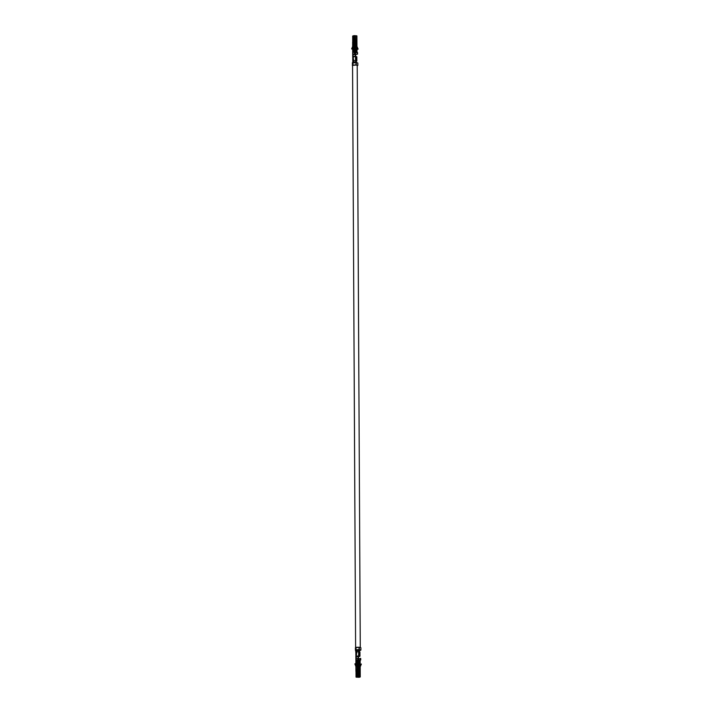<?xml version="1.0" encoding="UTF-8"?>
<svg xmlns="http://www.w3.org/2000/svg" width="713" height="713" viewBox="0 0 713 713"><rect width="100%" height="100%" fill="white"/><g stroke="black" fill="none" stroke-linecap="round" stroke-linejoin="round"><path stroke-width="1.07" d="M358.692 656.245C356.634 656.263 356.17 656.406 357.275 656.673C359.334 656.646 359.807 656.504 358.692 656.245L358.692 656.245C359.807 656.504 359.334 656.646 357.275 656.673C356.17 656.406 356.634 656.263 358.692 656.245L359.495 656.165M357.275 656.673L356.473 656.245M358.666 651.771L358.657 650.238C356.607 650.265 356.135 650.399 357.249 650.666C356.135 650.399 356.607 650.265 358.657 650.238L358.666 651.771M359.468 651.851L359.459 650.452L358.657 650.238C359.771 650.506 359.299 650.648 357.249 650.666M357.204 62.735L355.965 62.245C352.792 62.272 352.07 62.494 353.782 62.904C352.07 62.494 352.792 62.272 355.965 62.245L357.035 62.699M356.865 650.782C355.145 650.372 355.876 650.158 359.04 650.122L360.279 650.443L359.459 650.728L359.04 650.122C355.876 650.158 355.145 650.372 356.865 650.782M355.546 56.363L356.348 56.577L355.546 56.363C353.496 56.38 353.024 56.523 354.138 56.79C353.024 56.523 353.496 56.38 355.546 56.363L355.546 56.363M355.582 62.218L355.573 60.757L355.582 62.218M355.894 65.052L353.283 65.079M352.882 41.773L352.855 45.989L354.539 45.65L353.853 45.685L354.539 45.65L354.486 35.65L353.8 35.686L353.853 45.685L353.8 35.686L352.739 36.006L353.024 41.425L352.739 36.006L354.486 35.65L354.557 49.652L353.871 49.687L354.557 49.652L354.575 52.45L354.539 45.65L352.73 48.84L352.703 50.062L353.47 48.965L353.104 49.919L353.844 49.723C353.595 50.757 353.345 50.828 353.087 49.955L353.078 48.136L353.087 49.955L352.409 48.636L353.853 45.685L352.855 45.989L352.837 41.791L353.55 42.147L352.882 41.773M355.332 54.651L357.552 54.135L357.543 52.539L357.552 54.135L355.172 54.732L355.074 56.782L355.332 54.651L353.122 54.473L353.122 56.71L353.122 54.83M353.773 48.876L353.764 46.746L353.773 48.876M352.801 56.826L352.819 57.7L353.158 56.648L355.627 56.505L355.644 60.703L355.627 56.505L355.502 60.765L355.493 56.496L353.158 56.648L353.452 60.07L352.819 61.024L353.185 60.15L353.185 60.855L355.52 60.694L352.819 61.024L353.452 59.268L352.917 60.329L353.452 59.268L353.167 58.154L352.81 59.527L352.721 58.413L353.443 57.272L352.899 58.332L353.443 57.272L353.158 56.648L352.801 56.995M355.983 60.73L355.573 56.577L355.849 60.721L355.965 56.532L356.5 56.915L355.965 56.532L355.983 60.73L356.518 61.113L355.823 61.265L356.518 61.113L355.983 60.73L356.518 61.113M353.568 60.872L355.332 60.748L353.202 61.042L353.8 61.282L353.14 61.14L352.926 62.414L353.247 61.585L352.712 61.113L353.8 61.282M352.356 65.516L352.552 62.227M352.783 63.047L356.019 62.628L352.418 63.02L352.614 65.676L352.338 63.1M355.707 54.678L355.475 56.808L355.707 54.678M356.767 58.332L356.509 59.616M356.536 45.899L356.634 35.819L356.678 45.819L358.131 49.081L356.58 46.122L357.81 49.242L357.053 49.464L358.131 49.081L356.536 45.899M356.928 52.726L356.705 49.812L356.714 52.619L355.529 52.593L356.803 52.619L355.529 52.593L355.439 35.802L355.716 52.539L356.714 52.619L356.634 35.819L355.627 35.739L356.634 35.819M353.755 49.723L353.889 52.486L354.477 52.441L353.889 52.486L353.755 49.723C353.505 50.748 353.256 50.819 352.997 49.946C353.256 50.819 353.505 50.748 353.755 49.723C353.505 50.748 353.256 50.819 352.997 49.946M353.078 39.91L353.71 39.812L353.078 39.91M353.069 37.914L353.701 37.816L353.069 37.914M355.939 65.052L352.427 65.418L352.908 62.637L352.917 65.035L356.019 64.99L356.01 62.592L356.259 65.008L356.25 62.61L356.259 65.008L357.828 65.427L357.819 63.02L356.25 62.61L357.819 63.02L357.828 65.427L356.054 65.026L356.019 62.628L355.939 65.052M355.662 60.748L355.823 56.523L355.662 60.748M353.256 54.411L354.869 53.921L352.899 54.384L352.873 49.981L352.899 54.384L354.513 53.894L354.504 52.299L353.889 52.486L354.504 52.299L354.869 53.921L353.256 54.411M354.575 52.45L355.573 52.521L355.484 35.73L354.486 35.65L355.484 35.73L355.573 52.521L354.575 52.45M354.37 49.705L354.343 45.703L354.37 49.705M354.86 52.325L354.869 53.921L354.86 52.325M355.582 54.598L355.573 52.602L355.582 54.598M357.195 54.108L357.186 52.504L357.195 54.108M356.5 56.915L356.5 57.61M356.001 65.061L357.418 65.4M353.933 49.803L353.942 48.823L353.577 49.776L353.942 48.823L353.47 48.965L354.245 48.992L353.933 49.803M352.855 45.989L353.844 45.73L352.846 46.033L351.972 49.072L352.73 48.84L351.652 48.867L352.864 45.989M356.678 45.819L356.705 49.812M356.696 48.725L357.053 49.464L356.696 48.725M353.684 59.83L352.908 59.527M353.844 49.723L353.087 49.955M352.712 61.113L353.247 61.585L352.73 60.409M356.286 658.75L355.921 663.518L355.858 656.513L356.571 654.543L355.84 654.89L356.562 652.547L356.304 656.129L358.639 655.969L358.612 651.771L356.277 651.932L356.019 653.607L356.019 652.805L356.794 653.108M358.728 656.628L358.22 658.652L358.746 658.865L358.844 676.797L357.16 676.753L357.106 666.753L357.16 676.753L356.09 677.074L356.322 671.494L356.09 677.074L357.837 676.717L357.783 666.717L357.106 666.753L357.783 666.717L357.837 676.717L358.844 676.797L358.746 658.865L358.042 658.972L358.487 656.521M356.99 663.901L356.999 665.71L356.99 663.901M356.019 652.805L356.562 652.547L355.832 652.885L356.277 651.932L355.921 652.805L356.277 651.932L358.746 651.78L358.764 655.978L358.746 651.78L358.639 655.969L355.939 656.299L355.939 655.604L355.885 663.527M356.848 671.619L356.126 671.254L355.939 666.593L356.126 671.254L356.848 671.619L356.126 671.254M359.102 656.005L359.076 651.807L358.719 656.049L359.076 651.807L359.102 656.005L359.637 656.388L359.102 656.005L359.637 656.388L358.942 656.539L359.637 656.388M356.447 651.459L356.34 651.905L356.447 651.459M355.68 651.29L355.484 650.265M356.447 650.969L355.947 650.657L356.447 650.969M358.63 658.687L358.211 656.851L358.63 658.687M356.687 656.147L358.443 656.022L356.277 656.352L356.277 658.5L356.259 656.521M355.921 663.135L356.447 663.081L356.304 664.249L355.921 663.135M359.61 652.19L359.076 651.807L359.619 652.894M355.921 652.101L356.696 652.422M359.887 653.607L359.628 654.89M359.842 676.967L358.773 677.288L358.773 676.815L358.773 677.288L359.985 676.887L359.931 666.887L360.199 676.994L359.896 660.086L360.716 658.411L360.725 660.006L360.11 660.193L360.725 660.006L360.716 658.411L358.746 658.865L360.359 658.384L360.725 660.006L359.985 660.095M359.985 676.887L359.138 677.314L360.199 676.994L358.987 676.806L358.897 660.006L359.896 660.086L359.913 662.885L359.896 660.086L358.71 660.069L358.799 676.86L359.798 676.94M357.053 662.796L357.766 662.716L356.963 662.796L357.766 662.716L357.748 659.917L357.07 659.953L357.079 662.76L357.07 659.953L357.685 659.766L358.033 658.197L357.783 666.717L357.766 662.716L356.785 662.849L357.16 663.856L357.142 662.876L357.16 663.856L356.313 662.992L356.687 663.999L356.313 662.992L357.053 662.796C356.794 661.922 356.545 662.003 356.295 663.028C356.545 662.003 356.794 661.922 357.053 662.796M357.65 676.771L356.455 677.1L357.65 676.771M357.106 666.753L356.108 667.056L357.097 666.708L356.108 667.056L357.088 666.708L355.627 663.669L354.869 663.892L356.117 667.056L354.869 663.892L355.947 663.509L355.19 663.741L355.947 663.509L357.088 666.708M356.393 672.983L357.026 672.885L356.393 672.983M356.402 674.979L357.035 674.881L356.402 674.979M355.422 650.194L355.404 647.787L355.965 647.315L359.067 647.27L359.111 649.703L359.067 647.27L355.475 647.698L355.493 650.096L355.475 647.698M356.063 658.66L357.676 658.17L356.063 658.66M358.755 659.997L357.748 659.917L358.755 659.997M357.596 666.78L357.578 662.778L357.596 666.78M356.206 663.019C356.455 661.994 356.705 661.922 356.963 662.796C356.705 661.922 356.455 661.994 356.206 663.019C356.455 661.994 356.705 661.922 356.963 662.796M358.773 677.288L357.445 677.216L357.632 676.771L358.773 677.288M356.09 677.074L357.498 677.198L356.304 677.181M358.033 658.197L357.685 659.766L358.033 658.197M357.07 659.953L358.042 659.801L357.07 659.953M358.942 651.798L358.773 656.022L358.942 651.798M355.983 649.712L355.493 650.096L355.965 647.315L355.983 649.712L359.076 649.668L355.983 649.712M355.493 650.104L355.582 650.773M358.995 649.73L359.067 647.27L358.995 649.73M359.022 649.739L359.307 647.288L359.325 649.686L360.894 650.104L360.876 647.698L359.307 647.288L360.876 647.698L360.894 650.104L359.022 649.739L360.475 650.078M358.96 649.73L356.34 649.757M356.687 663.999L357.16 663.856L356.687 663.999M359.913 662.885L359.931 666.887M361.028 663.91L359.922 664.846L360.27 664.142L361.348 664.115L360.136 666.985L361.028 663.91M356.571 654.543L356.028 655.604L356.571 654.543M358.211 656.851L358.675 656.709M355.814 651.86L356.34 651.905L355.814 651.86L355.832 652.885M356.455 651.869L356.447 650.461M357.213 65.266L360.261 647.413M360.279 649.944L360.279 650.443M352.561 65.32L355.609 647.6M355.618 649.998L355.627 650.47M356.384 62.289L356.375 60.89M353.363 62.307L353.354 60.97M356.839 56.755L356.856 60.953M352.668 48.858L352.712 57.61M352.721 59.616L352.721 58.413M356.955 45.882L356.901 35.891M356.972 49.883L356.99 52.682M352.659 46.479L352.632 41.915M352.677 36.042L352.703 41.247M352.819 58.413L352.819 57.61M352.828 60.409L352.828 59.607M353.398 37.504L353.336 38.208M353.407 39.5L353.354 40.204M355.93 652.885L355.939 653.687M355.903 666.512L355.93 671.388M355.876 658.785L355.858 656.388M359.949 652.03L359.976 656.227M355.84 654.89L355.84 653.687M360.208 666.958L360.252 676.958M360.181 662.956L360.172 660.158M356.037 677.109L356.01 671.913M355.849 656.388L355.849 655.684M355.947 654.89L355.947 655.684M356.732 674.569L356.678 675.273M356.723 672.564L356.669 673.277M356.25 652.226L355.805 652.19"/></g></svg>
